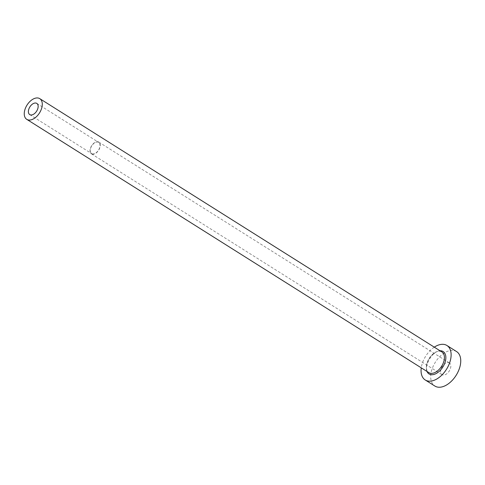 <?xml version="1.0" encoding="UTF-8"?>
<svg xmlns="http://www.w3.org/2000/svg" width="485" height="485" viewBox="0 0 485 485"><rect width="100%" height="100%" fill="white"/><g stroke="black" fill="none" stroke-linecap="round" stroke-linejoin="round"><path stroke-width="0.36" stroke-dasharray="2.42 1.82" d="M92.12 153.818A6.62 3.995 -57.8 0 0 98.758 149.701A6.62 3.995 -57.8 0 0 98.667 142.372A6.62 3.995 -57.8 0 0 98.152 142.123A6.62 3.995 -57.8 0 0 91.519 146.246A6.62 3.995 -57.8 0 0 91.61 153.575A6.62 3.995 -57.8 0 0 92.12 153.818M448.874 362.689A6.929 4.177 122.2 0 1 449.407 362.944A6.929 4.177 122.2 0 1 449.504 370.613A6.929 4.177 122.2 0 1 442.562 374.917A6.929 4.177 122.2 0 1 442.029 374.662A6.929 4.177 122.2 0 1 441.932 366.993A6.929 4.177 122.2 0 1 448.874 362.689M91.98 154.091A6.929 4.177 -57.8 0 0 98.922 149.78A6.929 4.177 -57.8 0 0 98.831 142.111A6.929 4.177 -57.8 0 0 98.291 141.856A6.929 4.177 -57.8 0 0 91.35 146.167A6.929 4.177 -57.8 0 0 91.447 153.83A6.929 4.177 -57.8 0 0 91.98 154.091M434.293 347.157A20.37 12.289 -57.8 0 0 421.259 367.842M456.573 351.564A20.37 12.289 -57.8 0 0 455.003 350.813A20.37 12.289 -57.8 0 0 434.578 363.489A20.37 12.289 -57.8 0 0 434.863 386.042M441.92 351.964A12.222 7.372 -57.8 0 0 440.98 351.516A12.222 7.372 -57.8 0 0 428.722 359.118A12.222 7.372 -57.8 0 0 428.892 372.65C421.277 369.467 433.554 347.721 441.114 351.576L441.92 351.964M426.982 371.443A13.24 7.99 122.2 0 1 429.334 358.482A13.24 7.99 122.2 0 1 440.01 350.758M36.799 103.402L98.667 142.372M98.831 142.111L449.407 362.944M91.447 153.83L442.029 374.662M29.743 114.605L91.61 153.575"/><path stroke-width="0.73" d="M30.252 114.848A6.62 3.995 -57.8 0 0 36.89 110.732A6.62 3.995 -57.8 0 0 36.799 103.402A6.62 3.995 -57.8 0 0 36.284 103.153A6.62 3.995 -57.8 0 0 29.652 107.276A6.62 3.995 -57.8 0 0 29.743 114.605A6.62 3.995 -57.8 0 0 30.252 114.848M38.842 98.206A12.222 7.372 -57.8 0 0 26.584 105.815A12.222 7.372 -57.8 0 0 26.754 119.346A12.222 7.372 -57.8 0 0 27.7 119.795A12.222 7.372 -57.8 0 0 39.952 112.193A12.222 7.372 -57.8 0 0 39.782 98.661A12.222 7.372 -57.8 0 0 38.842 98.206M421.259 367.842A20.37 12.289 -57.8 0 0 425.236 379.979A20.37 12.289 -57.8 0 0 426.812 380.731A20.37 12.289 -57.8 0 0 447.231 368.054A20.37 12.289 -57.8 0 0 446.952 345.502A20.37 12.289 -57.8 0 0 445.382 344.75A20.37 12.289 -57.8 0 0 434.293 347.157M425.236 379.979L434.863 386.042A20.37 12.289 -57.8 0 0 436.433 386.794A20.37 12.289 -57.8 0 0 456.858 374.117A20.37 12.289 -57.8 0 0 456.573 351.564L446.952 345.502M440.01 350.758A13.24 7.99 122.2 0 1 442.126 351.049A13.24 7.99 122.2 0 1 443.781 365.375A13.24 7.99 122.2 0 1 430.062 374.432A13.24 7.99 122.2 0 1 426.982 371.443M26.754 119.346L428.892 372.65A12.222 7.372 -57.8 0 0 429.837 373.098A12.222 7.372 -57.8 0 0 442.09 365.496A12.222 7.372 -57.8 0 0 441.92 351.964L39.782 98.661"/></g></svg>
